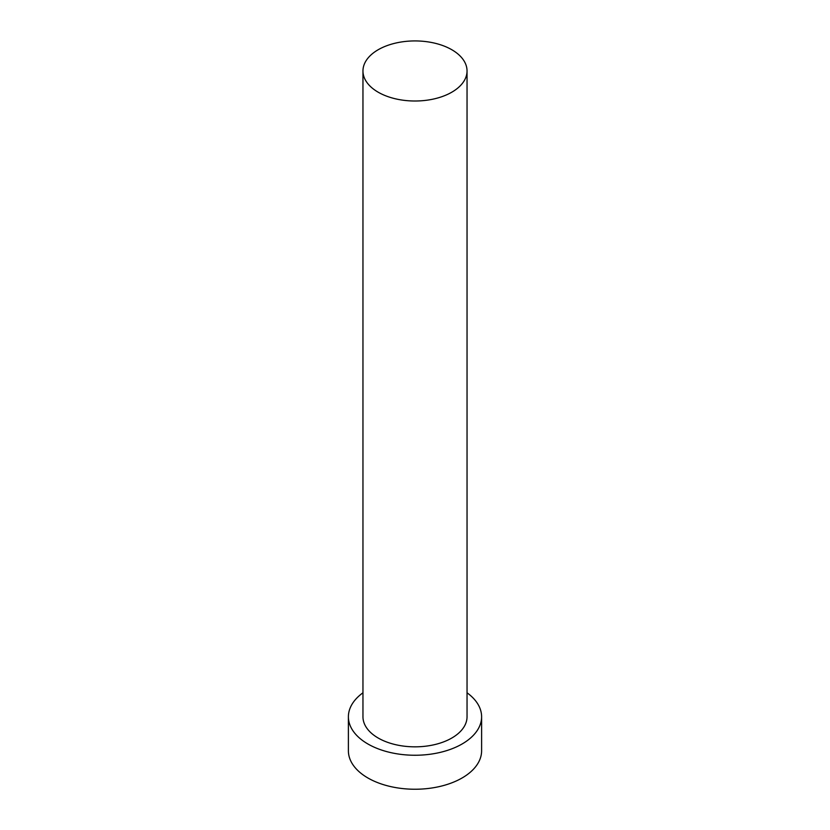 <?xml version="1.0" encoding="UTF-8"?>
<svg xmlns="http://www.w3.org/2000/svg" width="830" height="830" viewBox="0 0 830 830"><rect width="100%" height="100%" fill="white"/><g stroke="black" fill="none" stroke-linecap="round" stroke-linejoin="round"><path stroke-width="1.25" d="M378.2 92.213A52.041 30.046 0 0 0 434.91 98.718A52.041 30.046 0 0 0 467.041 70.965A52.041 30.046 0 0 0 451.8 49.727A52.041 30.046 0 0 0 395.09 43.212A52.041 30.046 0 0 0 362.959 70.965A52.041 30.046 0 0 0 378.2 92.213M362.959 70.965L362.959 716.788A52.041 30.046 0 0 0 378.2 738.036A52.041 30.046 0 0 0 434.91 744.552A52.041 30.046 0 0 0 467.041 716.788L467.041 70.965M362.959 692.791A66.608 38.46 0 0 0 348.393 716.788A66.608 38.46 0 0 0 367.898 743.981A66.608 38.46 0 0 0 440.491 752.322A66.608 38.46 0 0 0 481.608 716.788A66.608 38.46 0 0 0 467.041 692.791M348.393 716.788L348.393 750.787A66.608 38.46 0 0 0 367.898 777.98A66.608 38.46 0 0 0 440.491 786.311A66.608 38.46 0 0 0 481.608 750.787L481.608 716.788"/></g></svg>
